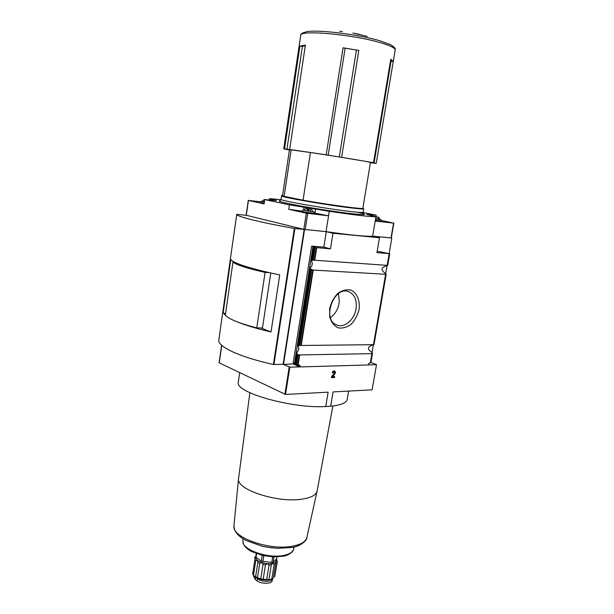 <?xml version="1.0" encoding="UTF-8"?>
<svg xmlns="http://www.w3.org/2000/svg" width="614" height="614" viewBox="0 0 614 614"><rect width="100%" height="100%" fill="white"/><g stroke="black" fill="none" stroke-linecap="round" stroke-linejoin="round"><path stroke-width="0.92" d="M254.894 556.967L254.518 557.957L255.539 558.034L255.762 556.507M257.865 562.27L259.768 563.199L261.825 562.662L257.519 560.567L257.903 562.04L255.57 576.891L253.643 575.41L252.623 574.09L254.887 559.592L255.539 558.034L257.519 560.567L255.754 560.712L254.887 559.592M263.053 564.266L265.471 564.742L267.297 563.736L261.825 562.662L263.053 564.266L260.743 578.872L255.577 576.838M269.039 565.018L271.304 564.911L272.424 563.499L267.297 563.736L269.039 565.018L266.706 579.616L260.743 578.872M274.151 564.327L275.64 563.667L275.801 562.01L272.424 563.499L274.151 564.327L271.818 578.872C270.16 579.685 269.208 579.892 268.97 579.493L266.706 579.616M277.014 562.393L277.336 561.373L276.53 559.707L275.801 562.01L277.014 562.393L274.688 576.853L277.298 561.641M276.331 559.193L276.784 560.336M276.415 559.116L276.883 559.753M259.768 563.199L257.473 577.782M265.471 564.742L263.153 579.347M271.304 564.911L268.97 579.493M275.64 563.667L273.314 578.181L271.818 578.872M370.411 162.748L376.221 163.332L393.244 61.577L390.78 59.243L373.519 162.672L326.188 154.82L289.654 149.455L283.722 148.849L289.409 150.077M395.201 49.941C395.846 48.752 394.38 47.032 390.803 44.784L380.035 40.831C359.121 34.507 318.72 29.495 306.977 31.652C302.387 32.803 300.307 34.023 300.73 35.313C299.494 29.656 353.18 34.422 380.695 42.773C390.657 45.735 395.485 48.176 395.178 50.102L376.221 163.316L373.519 162.672M305.311 45.712L302.403 46.334L299.924 46.119L284.52 148.857M299.924 46.119L305.404 45.091L289.654 149.455M343.08 47.8L358.806 50.409L343.08 47.831L326.188 154.82M358.806 50.409L341.63 157.253M296.777 364.601L294.989 363.618L296.785 352.804C299.079 349.972 299.44 347.685 297.867 345.935L310.193 268.034C312.472 265.517 312.848 263.153 311.321 260.942L312.971 260.121L387.165 265.355L389.192 253.643L376.95 252.646L379.49 237.756L372.675 236.183L391.295 237.933M391.809 238.048L389.153 253.421M387.066 265.509L385.638 273.76M373.366 344.815L372 352.735M370.933 362.413L376.497 364.655L372.122 389.836L333.049 391.916L330.662 406.23C341.146 405.125 346.672 402.799 347.225 399.261L348.614 391.087M245.631 215.253L236.751 214.34L218.768 340.217C217.939 346.772 239.882 357.118 273.383 364.486L283.115 364.302L304.153 229.436L326.287 231.655L333.003 233.259L379.49 237.756M218.768 340.217L236.751 214.34C236.551 216.473 259.73 222.345 294.344 228.454L304.153 229.436M236.712 321.667C245.308 325.205 256.744 328.643 271.035 331.974L279.746 274.926C250.604 268.717 234.279 263.575 230.78 259.492L223.151 312.833L226.681 316.486M219.091 362.705L221.608 345.183L219.236 362.843L285.533 394.449L328.122 392.177L325.742 406.552L330.662 406.23M326.287 231.655L323.816 247.112L311.628 246.099L293.246 362.59L293.646 363.833L283.491 364.47L289.831 367.141L285.533 394.449M283.491 364.47L304.544 229.536M373.12 344.815L372.046 345.229C367.632 346.925 367.264 349.059 370.94 351.63L372.506 353.357L371.915 353.649L299.732 354.938L298.181 354.731L296.8 353.672M295.111 363.902L299.97 365.391L299.617 366.942L368.392 364.962L368.6 363.496L370.288 363.066L371.915 353.649M359.09 309.356C360.149 300.553 357.003 292.955 351.008 290.092C346.641 289.186 342.259 290.276 337.846 293.362C333.862 297.506 331.13 302.587 329.649 308.612L329.749 317.185C331.36 322.335 334.162 325.896 338.153 327.861C342.535 328.59 346.872 327.385 351.154 324.253C354.992 320.155 357.64 315.189 359.09 309.356M387.165 265.355L385.692 266.085C381.225 267.75 380.849 269.945 384.556 272.677L386.168 274.304L374.01 344.669L301.236 345.475L313.217 270.068L310.224 268.832M386.168 274.304L313.217 270.068M296.9 364.67L295.879 363.373L297.314 354.324M298.089 345.521L301.236 345.475M372.506 353.357L370.956 362.321L370.288 363.066M333.003 233.259L330.486 248.847L315.182 247.511L313.424 247.089L314.875 246.82L311.628 246.099M389.192 253.643L381.064 251.955M381.087 251.855L377.142 251.525M323.816 247.112L330.486 248.847M293.653 362.682L293.883 363.933L293.338 364.232L294.329 364.455L313.002 246.329M289.455 149.77L291.143 149.854L284.113 196.342L282.532 195.643M375.914 216.719L376.175 215.161L366.758 214.455L375.998 216.773L375.277 221.063L393.85 223.135L380.995 220.426M376.175 215.161L363.089 212.49M280.966 199.642L269.485 198.667L269.285 200.026M261.019 201.883L248.271 200.394L264.097 203.902L264.734 199.581L276.523 200.563L269.485 198.667M264.734 199.581L289.424 204.869L288.749 209.343L306.325 213.219L328.513 215.79L329.296 211.308C353.848 214.946 369.398 216.765 375.937 216.765L375.998 216.773M329.234 211.3L289.424 204.869M375.937 216.765L372.66 236.16L391.287 237.956L393.85 223.135M246.291 215.291L303.807 229.352L326.049 231.616C350.525 235.139 366.059 236.651 372.66 236.16M329.296 211.308L326.049 231.616M238.355 381.87L238.301 382.207C234.487 392.223 291.312 408.64 325.742 406.552M245.638 215.207L246.122 215.261M289.831 367.141L299.617 366.942M299.44 366.865L294.329 364.455M296.455 365.43L296.57 364.524M368.392 364.962L376.497 364.655M332.197 372.928L334.239 371.846L334.223 373.642L331.621 376.374L331.406 377.687L334.561 377.564L334.714 376.612L332.335 376.704L334.615 374.31C335.612 372.905 335.628 371.785 334.645 370.948C333.479 370.679 332.658 371.34 332.197 372.928M264.197 203.249L260.927 202.505L261.119 201.215L262.27 201.238M312.956 211.669L314.13 212.03L313.915 213.388L302.303 211.577M328.513 215.79L313.977 212.974M302.372 211.155L288.749 209.343M380.02 219.405L381.117 219.735L380.903 221.009L375.384 220.395M264.711 199.773L264.158 199.596L264.726 199.627M264.396 201.899L262.178 201.377L264.442 201.546M264.388 201.96L261.119 201.215M310.239 211.132L310.515 209.382L305.749 208.514L310.523 209.343M314.13 212.03L303.746 210.234M375.484 216.65L378.731 217.279L375.968 216.972M375.906 216.75L378.485 217.233L375.968 216.942M375.676 218.661L380.058 219.559L375.614 219.06M381.117 219.735L375.607 219.106M310.722 211.147L310.308 211.101M307.069 210.663L307.345 208.898M378.193 217.279L378.201 218.906L378.477 217.302M376.842 218.799L375.684 218.622M360.042 34.476L354.616 33.34M352.858 33.018L367.203 36.341M339.603 31.268L342.428 31.537M370.465 162.441C372.422 162.319 336.495 156.363 310.438 152.525L303.055 200.202C328.751 204.823 364.539 209.597 362.843 208.261L370.465 162.441M291.143 149.854L310.438 152.525M284.113 196.342L303.055 200.202M339.35 301.129L338.644 305.442L339.35 301.129L338.406 293.661M330.439 317.545C334.407 314.767 337.147 310.738 338.644 305.442M356.043 308.842C357.087 300.261 354.7 294.574 348.89 291.765C334.047 285.203 321.406 319.572 336.672 324.975C344.162 328.482 354.462 319.771 356.043 308.842M332.212 372.844L332.934 372.905M334.492 370.887C335.444 371.739 335.421 372.851 334.43 374.233L332.335 376.704M334.523 376.62L334.561 377.564M334.377 377.487L331.422 377.602M332.75 372.828L334.116 371.8M223.151 312.833L225.53 313.785M260.896 327.922L271.035 331.974M270.766 273L262.477 327.937L256.767 327.899C239.567 323.409 229.091 319.196 225.323 315.251L232.936 262.186C236.897 265.064 247.611 268.471 265.079 272.416L256.767 327.899M234.817 262.308L232.936 262.186M265.079 272.416L269.185 272.647M390.604 60.31L391.095 61.032L374.079 162.956M393.244 61.577L391.095 61.032M255.861 556.545L256.038 557.32L261.311 561.188L271.779 562.401L273.146 562.125L276.584 558.955L277.006 556.921M255.754 560.712L253.482 575.241M272.37 578.726L269.776 579.7C263.521 580.529 258.341 579.324 254.234 576.078L253.82 575.61M267.075 580.03L258.54 578.641M254.756 576.554L257.504 578.764L257.159 580.936L255.194 579.432L253.651 576.569L253.805 575.594M272.555 578.618L272.547 578.664C272.478 582.118 261.641 582.21 257.504 578.764M272.532 578.749L272.232 580.66C272.163 583.945 261.364 584.167 257.159 580.936M283.722 148.849L300.707 35.474M294.344 228.454L273.383 364.486M221.754 345.321L219.236 362.843M289.194 366.965L284.904 394.265M298.135 365.015L299.732 354.938M373.442 344.807L385.592 274.466M295.303 363.12L295.879 363.373M296.631 364.501L298.181 354.731M298.734 345.344L310.761 269.439M299.67 345.36L311.643 269.815M297.69 364.908L299.279 354.907M300.776 345.444L312.756 270.014M370.549 362.951L372.161 353.61M373.688 344.776L385.838 274.458M370.887 362.529L372.468 353.418M373.972 344.684L386.129 274.351M314.767 260.29L316.763 247.726M311.559 260.413L313.654 247.181M312.227 260.159L314.261 247.342M313.178 260.136L315.182 247.511M314.307 260.244L316.302 247.672M387.411 265.355L389.429 253.651M389.752 253.597L387.718 265.355L389.713 253.613M357.617 212.229C368.83 214.854 366.443 215.284 350.471 213.542C336.81 211.945 314.974 208.614 299.233 205.713C282.87 202.62 276.5 200.947 280.13 200.671L281.043 199.335M393.582 223.12L391.018 237.956M248.44 200.448L246.283 215.361M306.325 213.219L303.807 229.352M307.714 213.442L305.196 229.582M298.688 365.13L300.108 365.737M296.485 365.054L299.977 366.558M275.625 200.233L275.571 200.617M315.65 208.722L314.951 213.158M304.03 206.849L303.508 210.211M368.4 214.47L368.316 214.954M308.059 210.84L308.335 209.067M308.688 210.702L308.934 209.159M375.845 218.454L376.09 216.995M363.688 208.806L363.12 212.229C363.012 212.713 358.476 212.429 349.519 211.377C324.921 208.537 279.163 200.463 281.035 199.373L281.557 195.912C279.7 196.871 325.504 204.869 350.103 207.808C359.067 208.89 363.595 209.213 363.695 208.775L362.882 208.031C364.823 208.867 360.502 208.653 349.911 207.378C322.926 204.14 274.005 195.39 282.57 195.421L281.565 195.874M296.109 365.223L296.247 364.386M298.527 350.003L298.841 347.977M311.927 265.425L312.257 263.337M294.897 228.531L273.928 364.547M302.403 46.334L286.922 149.217M345.099 48.399L328.198 155.165M356.396 50.271L339.296 156.915M332.88 405.984L317.131 490.893C316.371 494.861 311.544 497.578 302.648 499.052C278.088 503.442 235.546 489.435 238.547 478.59L238.593 478.237M317.131 490.893L306.846 537.519C305.78 541.54 301.228 544.388 293.2 546.046C270.628 551.096 231.9 537.672 233.919 526.098C234.241 531.77 238.432 536.628 246.483 540.673L262.132 546.191L266.522 547.089L277.743 548.34L292.126 547.435C299.432 546.736 307.153 540.566 306.785 537.764M272.301 547.918L263.506 546.498M294.175 546.982L293.538 549.254C292.694 552.139 289.47 554.173 283.883 555.363C268.28 558.963 241.816 549.691 242.929 541.325L242.937 541.003M256.038 557.32L256.606 553.69M261.311 561.188L262.232 555.363M262.892 561.703L263.836 555.724M271.779 562.401L272.662 556.875M273.146 562.125L273.982 556.929M276.584 558.955L276.914 556.921M255.539 577.26L255.194 579.432M294.996 363.565L296.646 353.15M297.813 345.759L310.062 268.349M311.275 260.712L313.424 247.089M289.463 149.755L282.524 195.682M248.271 200.394L246.114 215.299M239.721 372.644L238.301 382.207M264.15 199.604L262.178 201.377M305.734 208.514L303.638 210.387M311.582 209.435L313.002 211.845M302.518 210.218L302.303 211.584M378.746 217.295L380.058 219.559M310.3 211.155L310.577 209.382M363.457 213.718L363.112 212.267M313.608 260.167L312.994 260.129M347.885 291.45L348.89 291.765M233.919 526.098L238.547 478.59L249.875 392.73M293.492 549.415C293.776 551.418 287.874 555.847 283.207 556.23L273.476 556.913L262.531 555.432L251.725 551.579C246.145 548.716 243.213 545.301 242.929 541.325L243.037 538.716M255.716 556.791L256.222 553.552M272.109 578.879L273.023 578.35M254.234 576.078L253.643 575.41"/></g></svg>
